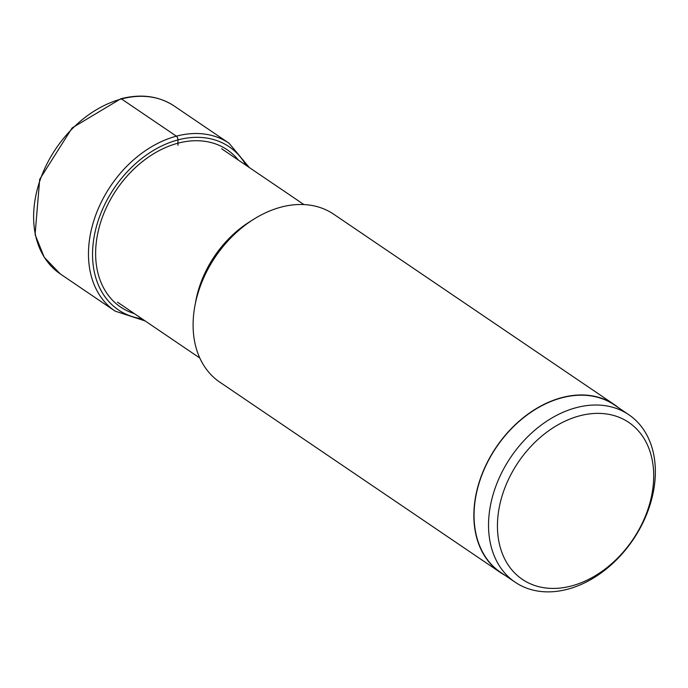 <?xml version="1.0" encoding="UTF-8"?>
<svg xmlns="http://www.w3.org/2000/svg" width="688" height="688" viewBox="0 0 688 688"><rect width="100%" height="100%" fill="white"/><g stroke="black" fill="none" stroke-linecap="round" stroke-linejoin="round"><path stroke-width="1.03" d="M238.426 160.141A94.996 69.247 124.2 0 0 177.925 143.207A94.996 69.247 124.2 0 0 98.917 228.364A94.996 69.247 124.2 0 0 134.323 313.599M571.556 585.944A94.815 69.118 124.2 0 0 653.6 480.19A94.815 69.118 124.2 0 0 579.58 415.853A94.815 69.118 124.2 0 0 497.544 521.607A94.815 69.118 124.2 0 0 571.556 585.944M567.669 589.22A101.205 73.771 124.2 0 0 648.75 508.724A101.205 73.771 124.2 0 0 628.763 414.692A101.205 73.771 124.2 0 0 576.234 407.666A101.205 73.771 124.2 0 0 495.145 488.17A101.205 73.771 124.2 0 0 515.131 582.194A101.205 73.771 124.2 0 0 567.669 589.22M515.131 582.194L500.649 572.373A101.205 73.771 -55.8 0 1 480.663 478.349A101.205 73.771 -55.8 0 1 561.752 397.845A101.205 73.771 -55.8 0 1 614.289 404.871L628.763 414.692M618.572 407.778A101.454 73.96 124.2 0 0 614.427 404.664A101.454 73.96 124.2 0 0 561.761 397.621A101.454 73.96 124.2 0 0 480.473 478.323A101.454 73.96 124.2 0 0 500.511 572.579A101.454 73.96 124.2 0 0 504.94 575.28M500.511 572.579L219.756 382.115A101.454 73.96 -55.8 0 1 199.726 287.851A101.454 73.96 -55.8 0 1 281.005 207.148A101.454 73.96 -55.8 0 1 333.671 214.2L614.427 404.664M121.527 98.96A101.454 73.96 -55.8 0 1 174.193 106.012C158.919 96.002 141.109 93.594 120.77 98.788L72.137 127.925L39.698 179.293L35.088 234.539L44.256 257.329L60.286 273.927A101.454 73.96 -55.8 0 1 40.248 179.663A101.454 73.96 -55.8 0 1 121.527 98.96L176.369 136.172A3.036 1.591 75.1 0 1 177.968 139.905L177.925 143.207A62.075 32.551 -104.9 0 0 177.986 145.349M249.297 167.511L229.035 143.216A101.454 73.96 124.2 0 0 176.369 136.172A101.454 73.96 124.2 0 0 95.09 216.875A101.454 73.96 124.2 0 0 115.128 311.131L60.286 273.927M141.96 318.776A98.59 71.87 -55.8 0 1 94.634 234.083A98.59 71.87 -55.8 0 1 177.968 139.905A98.59 71.87 -55.8 0 1 246.063 165.326M251.481 220.685A92.717 67.587 124.2 0 0 195.401 303.339M115.128 311.131L145.194 320.969M229.035 143.216L174.193 106.012M303.924 204.568L221.613 148.737M199.812 358.027L117.51 302.187"/></g></svg>
